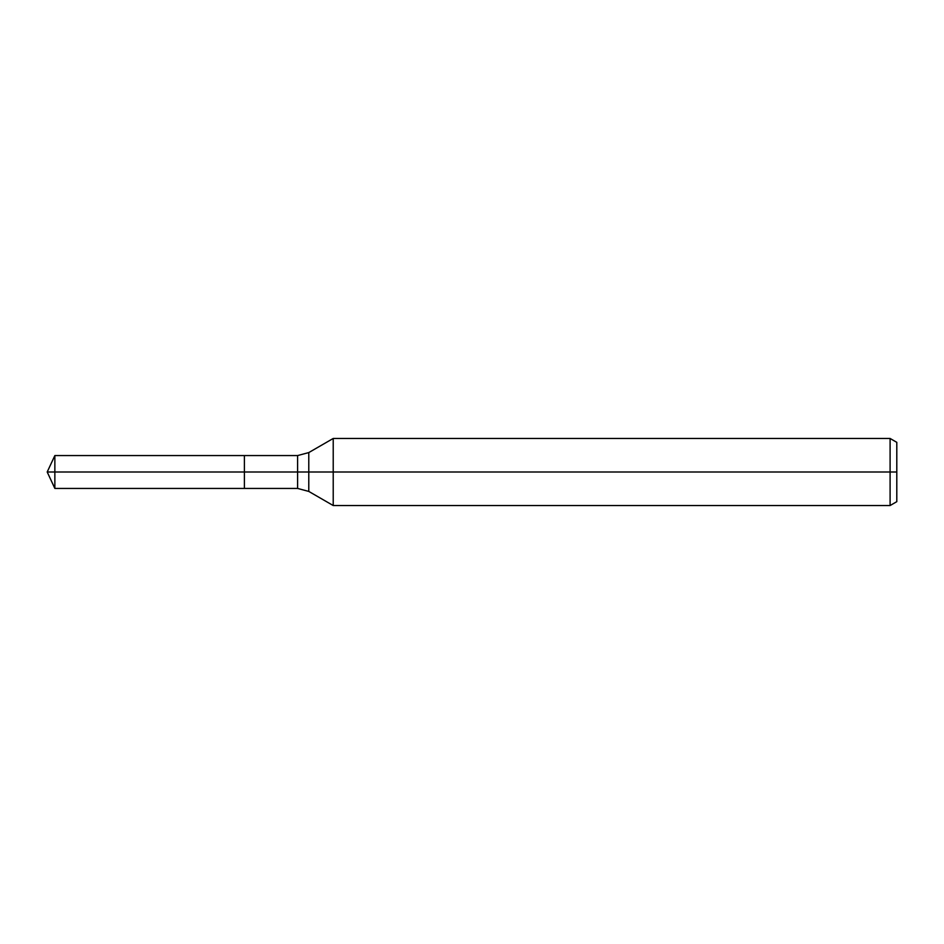 <?xml version="1.0" encoding="UTF-8"?>
<svg xmlns="http://www.w3.org/2000/svg" width="944" height="944" viewBox="0 0 944 944"><rect width="100%" height="100%" fill="white"/><g stroke="black" fill="none" stroke-linecap="round" stroke-linejoin="round"><path stroke-width="1.42" d="M890.098 505.536L890.098 438.464L896.8 442.335L896.8 501.665L890.098 505.536L333.22 505.536L333.22 438.464L308.782 452.577L308.782 491.423L297.608 488.437L244.402 488.437L244.402 455.563L54.858 455.563L54.858 472L47.2 472L54.858 488.437L54.858 472L244.402 472L47.2 472L896.8 472M54.858 488.437L244.402 488.437L244.402 455.563L297.608 455.563L297.608 488.437M890.098 438.464L333.22 438.464M308.782 491.423L333.22 505.536M308.782 452.577L297.608 455.563M47.2 472L54.858 455.563"/></g></svg>
